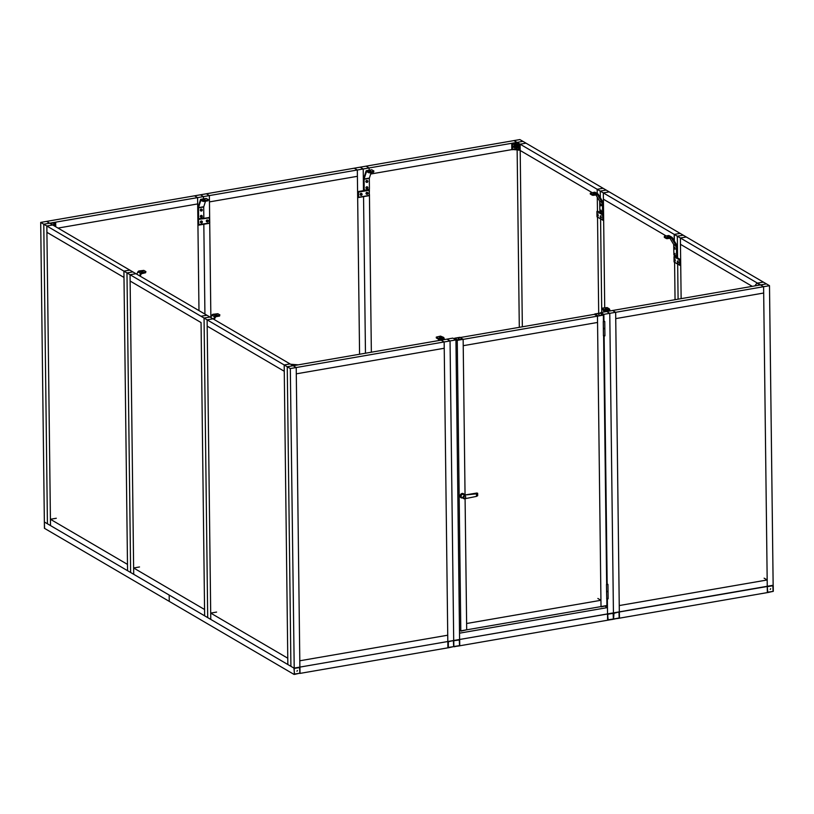 <?xml version="1.0" encoding="UTF-8"?>
<svg xmlns="http://www.w3.org/2000/svg" width="814" height="814" viewBox="0 0 814 814"><rect width="100%" height="100%" fill="white"/><g stroke="black" fill="none" stroke-linecap="round" stroke-linejoin="round"><path stroke-width="1.22" d="M606.857 591.361L607.753 591.351M606.603 591.615L608.007 591.595M606.939 598.514L607.844 598.504M607.895 584.35L606.491 584.493M606.542 584.371L607.956 584.442L606.481 584.462L607.956 584.513L608.048 591.534L606.735 591.402M606.664 598.738L608.129 598.758L606.817 598.555M606.572 591.686L606.756 598.911L608.129 598.758L608.048 591.666L606.572 591.686L606.481 584.533M603.642 328.408L604.537 328.398M603.388 328.673L604.802 328.653M603.734 335.572L604.629 335.561M604.741 321.53L603.327 321.418M604.69 321.408L603.266 321.51L604.751 321.561L604.833 328.581L603.52 328.449M604.914 335.775L603.612 335.612M604.924 335.734L604.833 328.724L603.357 328.734L603.266 321.581M594.546 314.357L597.303 316.046L603.032 315.181L602.859 314.662L597.802 316.015L603.235 315.008L600.02 313.085M599.063 314.428L598.473 314.316L599.063 314.428M606.786 605.524L600.966 606.603M458.302 338.543L459.035 338.553L458.292 338.563M454.375 338.502L457.081 340.293L463.146 339.367L465.048 494.983M458.852 338.665L458.251 338.563L458.852 338.665M461.08 631.084L466.564 629.843L461.131 630.85L459.483 630.067L460.805 630.84L457.254 340.384L463.013 339.296M466.564 629.771L461.029 631.115L459.483 630.138M477.014 493.009L464.509 495.044L476.465 493.833L476.495 496.377L477.686 495.695L477.655 493.264L476.465 493.833M465.13 495.451L464.234 495.085L465.13 495.451A1.77 1.496 120.3 0 0 463.736 498.626A1.77 1.496 120.3 0 0 465.16 498.677L476.495 496.377M464.112 498.168L464.102 498.168A1.18 0.997 -59.7 0 1 465.303 496.133A1.18 0.997 120.3 0 0 464.112 498.168A1.18 0.997 120.3 0 0 465.303 496.133L465.303 496.133M476.953 493.243L477.655 493.264M463.817 497.344A1.058 0.895 -59.7 0 1 465.221 496.225A1.058 0.895 -59.7 0 1 465.242 497.975A1.058 0.895 -59.7 0 1 463.817 497.344M463.736 498.626L461.64 497.212A1.608 1.353 -59.7 0 1 463.258 494.444L464.468 495.054M464.295 494.963A2.361 1.994 120.3 0 0 460.144 496.072A2.361 1.994 120.3 0 0 462.606 497.863M462.159 497.568A1.77 1.496 -59.7 0 1 462.047 494.332A1.77 1.496 -59.7 0 1 463.827 494.729M463.37 493.63A2.361 1.994 120.3 0 0 460.978 497.7M667.338 237.81L666.34 237.719L666.351 238.563L667.348 238.644L667.338 237.81L671.163 237.149A1.475 1.252 -59.7 0 1 672.303 237.647L677.095 245.533A1.475 1.252 -59.7 0 1 677.279 246.204L677.401 256.451L676.281 257.092L677.401 256.451M676.281 257.092L673.89 254.996L673.687 244.475L669.881 238.207M666.351 238.563L664.305 237.362L664.6 236.213L668.426 235.551L671.163 237.149M671.926 237.271L669.189 235.673A1.475 1.252 120.3 0 0 668.426 235.551M667.348 238.644L671.479 238.034L676.414 246.072L676.617 256.593M664.295 236.518L666.34 237.719M667.083 236.813L668.894 236.66L667.083 236.813M674.368 254.141L674.582 254.986L674.623 254.1M675.081 255.138L674.837 253.734M674.999 248.83L674.755 247.415M603.398 213.136L602.279 213.777L603.398 213.136L603.276 202.89A1.475 1.252 120.3 0 0 603.093 202.218L598.3 194.332A1.475 1.252 120.3 0 0 597.161 193.824L594.434 192.226A1.475 1.252 -59.7 0 1 595.197 192.358L597.924 193.956M593.335 194.485L593.345 195.329L592.348 195.238L592.338 194.404L597.161 193.824M602.614 213.268L602.411 202.757L597.476 194.719L593.345 195.329M595.879 194.892L599.684 201.16L599.887 211.671L602.279 213.777M594.434 192.226L590.292 193.203L590.303 194.047L592.348 195.238M592.338 194.404L590.292 193.203M593.08 193.498L594.892 193.335L593.08 193.498M600.376 210.816L600.59 211.671L600.62 210.775M600.834 210.409L601.678 211.325L601.078 211.823M600.294 204.507L600.508 205.352L600.539 204.467M600.763 204.1L601.597 205.016L601.007 205.504M219.587 315.222L219.597 316.066L219.587 315.222L215.761 315.883A1.475 1.252 120.3 0 0 214.631 316.788L213.512 319.119M214.631 316.788L211.905 315.191L210.785 317.521M211.905 315.191A1.475 1.252 -59.7 0 1 213.034 314.285L215.761 315.883M219.902 314.916L217.857 313.716L213.034 314.285M219.597 316.066L215.771 316.727L214.163 319.495M217.114 314.621L215.303 314.774L217.114 314.621M140.161 276.18L141.321 273.769L145.594 272.751L145.899 271.591L143.854 270.39L139.031 270.97A1.475 1.252 120.3 0 0 137.902 271.866L140.639 273.463L139.509 275.793M137.902 271.866L136.783 274.196M145.899 271.591L145.594 272.751M145.584 271.907L141.758 272.568L139.031 270.97M140.639 273.463A1.475 1.252 -59.7 0 1 141.758 272.568M143.111 271.296L141.3 271.459L143.111 271.296M363.787 189.265L364.865 190.1L363.787 189.265L363.665 179.019A1.475 0.641 80.2 0 1 363.746 178.368L366.076 171.103A1.475 0.641 80.2 0 1 366.432 170.696A1.475 0.641 80.2 0 1 366.666 170.747L371.896 169.841A1.475 0.641 -99.8 0 0 371.662 169.79A1.475 0.641 -99.8 0 0 371.459 169.923M364.194 189.509L364.102 178.999L366.442 171.734L369.658 172.843L373.585 172.171L373.891 171.011L373.585 172.171M369.658 172.843L369.648 172.008L368.661 171.917L368.671 172.761M368.661 171.917L366.666 170.747M371.113 172.599L369.312 178.358L369.434 188.604L368.793 189.418L364.865 190.1M369.648 172.008L373.575 171.327M370.696 171.123L369.291 170.879L370.696 171.123M373.891 171.011L371.896 169.841M366.748 187.678L367.541 188.024L366.748 187.678M366.748 188.136L367.328 187.454M367.419 186.925A0.956 0.814 120.3 0 0 365.954 187.8A0.956 0.814 120.3 0 0 366.473 188.543M366.666 181.359L367.46 181.715L366.666 181.359M366.676 181.817L367.246 181.135M367.338 180.616A0.956 0.814 120.3 0 0 365.873 181.481A0.956 0.814 120.3 0 0 366.392 182.234M203.042 200.549L201.048 199.389A1.475 0.641 -99.8 0 0 200.814 199.338A1.475 0.641 -99.8 0 0 200.468 199.745L198.138 207.01A1.475 0.641 -99.8 0 0 198.046 207.662L198.585 218.142L198.494 207.641L200.824 200.376L203.052 201.394L203.042 200.549L204.039 200.641L204.049 201.485L203.052 201.394M205.85 198.555A1.475 0.641 80.2 0 1 206.054 198.433A1.475 0.641 80.2 0 1 206.288 198.484L201.048 199.389M208.282 199.644L207.977 200.804L208.282 199.644L206.288 198.484M198.585 218.142L199.247 218.732L203.174 218.05L203.826 217.236L203.693 206.99L205.494 201.231M199.247 218.732L198.178 217.908M207.977 200.804L204.049 201.485M207.967 199.959L204.039 200.641M205.077 199.766L203.683 199.511L205.077 199.766M201.536 216.972L201.913 216.178L201.139 216.768M201.709 216.086L201.333 216.86M200.855 217.185A0.956 0.814 -59.7 0 1 200.488 215.883A0.956 0.814 -59.7 0 1 201.801 215.557M201.455 210.663L201.841 209.859L201.058 210.46M201.638 209.778L201.251 210.541M200.773 210.867A0.956 0.814 -59.7 0 1 200.407 209.564A0.956 0.814 -59.7 0 1 201.73 209.249M609.737 309.778L604.507 310.683A1.475 0.641 -99.8 0 0 603.907 309.635L602.228 308.15L607.152 307.56L609.147 308.73A1.475 0.641 80.2 0 1 609.737 309.778L610.032 310.938M604.507 310.683L604.802 311.843M601.912 308.465L604.415 311.915M605.107 308.353L606.511 308.598L605.107 308.353M438.797 340.547L438.298 339.112L436.304 337.942L436.294 337.098L438.288 338.268A1.475 0.641 80.2 0 1 438.888 339.316L444.129 338.41L444.424 339.58M438.888 339.316L439.184 340.486M436.294 337.098L440.537 336.111L443.528 337.362L438.288 338.268M444.129 338.41A1.475 0.641 -99.8 0 0 443.528 337.362M439.499 336.986L440.903 337.24L439.499 336.986M770.654 588.705L770.248 589.407L770.644 588.695M767.806 592.541L773.3 591.3L773.229 585.693L767.266 586.64L767.755 592.572L767.297 586.66L767.755 592.572L773.3 591.3L773.188 585.744M613.573 618.884L613.97 613.298L619.027 611.945L607.865 613.848L607.61 619.871L608.139 619.932L607.58 614.275L607.783 620.146L613.268 619.291L613.471 613.359M613.563 619.037L619.464 617.897L619.362 612.342M613.98 619.139L619.464 617.897L618.996 611.924L607.539 613.909L607.844 620.176M448.361 647.781L453.856 646.54L453.602 640.608L448.178 641.483L453.378 640.557L447.822 641.87L448.046 647.751M453.836 646.652L453.785 640.893M454.253 646.764L459.747 645.522L459.676 639.906L453.734 640.73M296.957 671.235L297.375 670.533M297.364 670.573L296.988 671.204M294.536 674.379L300.02 673.137L299.959 667.521L293.986 668.467L294.485 674.409L294.027 668.487L294.485 674.409L300.02 673.137L299.918 667.582M44.363 522.049L44.577 528.215M679.68 265.222L674.185 262.067L680.504 265.283L680.382 259.524L674.704 256.268M677.513 261.548L677.726 262.393L677.757 261.508M678.215 262.546L677.97 261.141M675.152 260.755L674.908 259.34M602.95 220.238L603.52 219.963L603.316 214.408L597.629 211.152M600.437 216.432L600.651 217.277L600.691 216.392M601.149 217.43L600.905 216.025M597.374 214.631L597.588 215.486L597.618 214.591M598.076 215.639L597.832 214.224M368.844 189.733L369.261 190.252L368.844 189.733L358.109 191.585L358.201 197.354M366.819 193.294L367.602 193.64L366.819 193.294M366.819 193.742L367.399 193.06M367.49 192.542A0.956 0.814 120.3 0 0 366.015 193.417A0.956 0.814 120.3 0 0 366.534 194.159M360.928 194.312L361.711 194.658L360.928 194.312M360.928 194.77L361.508 194.078M361.599 193.559A0.956 0.814 120.3 0 0 360.124 194.434A0.956 0.814 120.3 0 0 360.643 195.177M209.371 217.491L198.392 219.2L198.463 224.959M207.092 220.909L207.885 221.255L207.092 220.909M207.102 221.367L207.672 220.686M207.763 220.156A0.956 0.814 120.3 0 0 206.298 221.032A0.956 0.814 120.3 0 0 206.817 221.774M201.2 221.927L201.994 222.273L201.2 221.927M201.211 222.385L201.78 221.703M201.872 221.174A0.956 0.814 120.3 0 0 200.407 222.049A0.956 0.814 120.3 0 0 200.926 222.792M760.256 284.971L757.549 283.506L756.46 283.73L754.853 285.897M514.57 147.385A0.956 0.814 -59.7 0 1 514.204 146.082A0.956 0.814 -59.7 0 1 515.516 145.767M515.689 146.612L515.008 146.306L515.018 147.151L515.689 146.612L514.936 147.008M515.852 145.981A1.14 0.956 120.3 0 0 513.888 146.662A1.14 0.956 120.3 0 0 514.916 147.568M515.944 146.113A1.252 1.058 120.3 0 0 513.776 146.276A1.252 1.058 120.3 0 0 515.089 147.588M514.153 147.507L514.214 147.538A1.252 1.058 -59.7 0 1 515.455 145.36M516.768 146.032L517.185 147.599M516.279 146.662L516.636 147.293L516.666 146.591M517.155 147.751A1.252 0.549 -99.8 0 0 517.195 147.792L516.748 145.787M517.195 147.792A1.252 0.549 -99.8 0 0 517.49 147.904A1.252 0.549 -99.8 0 0 517.846 146.795A1.252 0.549 -99.8 0 0 517.256 145.472A1.252 0.549 -99.8 0 0 517.063 145.431A1.252 0.549 -99.8 0 0 516.829 145.635A1.252 0.549 -99.8 0 0 516.798 145.696M517.867 146.317A1.252 0.549 80.2 0 1 517.877 147.578M519.851 150.081L511.803 149.471L511.731 143.579L517.195 142.674L519.78 144.19L519.851 150.081M519.78 144.19L519.77 150.163M517.796 147.527L517.735 146.235M513.838 145.96L513.146 146.082L513.156 147.344L513.858 147.222M513.146 146.856L513.685 146.754M515.384 144.516L512.332 144.393L512.393 149.298L516.656 148.667L518.671 149.847L515.873 149.613L516.208 149.115L512.393 149.298M519.698 144.271L511.731 143.579M515.873 149.613L515.17 149.684L516.137 149.196M518.528 144.444L518.671 149.847M518.528 144.933L515.71 144.658M515.822 144.699L515.109 144.638M290.608 364.245L298.28 364.845M53.805 225.234A1.14 0.956 -59.7 0 1 54.345 225.773M53.948 225.163A1.252 1.058 120.3 0 0 53.917 225.142A1.252 1.058 -59.7 0 1 54.446 225.916M52.757 225.01L55.647 222.812L49.939 223.362M54.253 225.427L54.925 225.305L54.935 226.282M54.65 224.257L55.688 223.351L55.728 226.75L55.688 222.853M53.734 224.806L53.714 225.57M53.744 225.295L54.823 224.226M607.356 598.992L607.539 613.909L447.812 641.524L444.159 341.951L441.086 340.15L446.978 339.133L450.05 340.934L296.215 367.531L296.296 373.84L444.23 348.26L444.159 341.951L441.086 340.15L293.142 365.73L209.941 317.022L204.049 318.04L207.702 617.612L133.71 574.297L133.628 567.979L204.558 609.503L204.64 615.811L201.058 322.558L130.128 281.034L130.047 274.725L200.977 316.249L206.868 315.222L200.977 316.249L204.049 318.04L209.941 317.022L132.865 271.907L126.974 272.924L123.911 271.133L129.802 270.106L123.911 271.133L127.564 570.695L127.493 564.387L50.417 519.271L56.308 518.253M773.158 585.47L453.703 640.506L450.05 340.934L455.942 339.916L452.869 338.115L446.978 339.133L450.05 340.934L453.703 640.506L293.986 668.121L44.363 521.988L47.426 523.789L43.773 224.216L49.664 223.199L46.591 221.398L40.7 222.415L43.773 224.216L47.426 523.789L50.499 525.579L46.836 226.007L52.727 224.99L46.591 221.398L194.536 195.818L197.599 197.619L203.49 196.601L200.427 194.8L194.536 195.818L197.599 197.619L43.773 224.216L46.836 226.007L46.917 232.326L123.982 277.442L123.911 271.133L46.836 226.007L52.727 224.99L132.865 271.907L126.974 272.924L130.637 572.496L50.499 525.579L50.417 519.271M290.323 368.549L287.25 366.748L290.913 666.32L210.775 619.413L210.704 613.095L287.769 658.211L287.851 664.529L284.188 364.957L284.259 371.265L207.194 326.149L207.112 319.841L284.188 364.957L290.079 363.939L284.188 364.957L287.25 366.748L290.913 666.32L293.986 668.121L299.878 667.104L299.796 660.785L447.741 635.205L447.893 647.832L447.812 641.524L299.878 667.104L296.215 367.531L293.142 365.73L296.215 367.531L290.323 368.549L294.292 674.389M299.888 673.422L448.127 647.791M294.058 674.43L169.251 601.373L169.17 595.054L169.251 601.373L44.434 528.306L40.7 222.415M210.704 613.095L216.595 612.077M459.615 645.807L607.61 620.217L607.458 607.59L605.097 606.206M133.628 567.979L139.52 566.961M619.332 618.192L767.571 592.561M764.112 578.174L767.185 579.975L619.24 605.555L619.322 611.863L767.256 586.284L763.603 286.711L760.53 284.92L763.603 286.711L769.495 285.694L766.422 283.903L760.53 284.92L766.422 283.903L763.349 282.102L757.458 283.119L760.53 284.92L612.596 310.5L615.659 312.291L619.322 611.863L613.43 612.881L609.767 313.319L606.705 311.518L600.813 312.535L603.876 314.336L763.603 286.711L763.674 293.03L615.74 318.61L615.659 312.291L612.596 310.5L606.705 311.518L609.767 313.319L613.43 613.084M769.495 285.694L773.147 585.266L767.256 586.284L767.337 592.602L767.185 579.975M597.873 598.483L600.946 600.284L466.615 623.504L466.697 629.822L460.805 630.84M600.946 600.284L601.017 606.593L466.697 629.822L465.089 498.717M460.185 630.728L459.493 630.85M607.458 607.59L459.523 633.17L459.595 639.489L455.942 339.916M198.982 310.612L197.599 197.619L197.68 203.927L58.008 228.083M207.112 319.841L213.003 318.823L207.112 319.841L210.775 619.413L207.702 617.612L204.049 318.04L207.112 319.841M130.047 274.725L135.938 273.708L130.047 274.725L133.71 574.297L130.637 572.496L126.974 272.924L130.047 274.725M666.157 235.938L603.398 199.206L603.327 192.887L674.257 234.412L680.148 233.394L674.257 234.412L677.319 236.213L683.211 235.185L606.145 190.069L600.254 191.097L597.181 189.296L603.072 188.278L597.181 189.296L520.115 144.18L526.007 143.162L522.934 141.361L517.043 142.379L520.115 144.18L522.344 326.811M604.721 307.723L603.327 192.887L609.218 191.87L603.327 192.887L600.254 191.097L606.145 190.069L526.007 143.162L520.115 144.18L520.187 150.488L592.154 192.623M597.181 189.296L597.232 193.549L597.181 189.296M370.655 174.023L511.986 149.583M517.043 142.379L522.934 141.361L519.871 139.57L366.035 166.168L369.108 167.959L363.217 168.976L360.144 167.185L366.035 166.168L369.108 167.959L369.129 170.228L369.108 167.959L517.043 142.379L513.98 140.588L517.053 142.664M752.268 286.345L680.473 244.322L680.392 238.003L757.458 283.119L763.349 282.102L683.211 235.185L677.319 236.213L677.584 257.885L677.319 236.213L680.392 238.003L686.283 236.986L680.392 238.003L681.135 298.646M674.338 240.995L674.257 234.412L674.084 240.578M359.574 354.243L357.326 170.004L354.253 168.203L357.326 170.004L209.381 195.584L206.318 193.783L209.381 195.584L203.49 196.601L203.52 198.87L203.49 196.601L200.427 194.8L360.144 167.185L363.217 168.976L363.482 190.659L363.217 168.976L357.326 170.004L357.397 176.312L209.463 201.892L209.381 195.584L209.656 217.633M594.586 314.265L597.476 316.147L463.146 339.367L463.227 345.685L597.547 322.456L597.476 316.147L601.017 606.593L606.908 605.575L606.827 598.921M603.439 321.337L603.367 315.12L597.476 316.147L594.403 314.346L460.409 337.515M287.25 366.748L293.142 365.73L287.25 366.748M517.144 150.214L519.301 327.33L517.144 150.214M600.254 191.097L600.335 197.68L600.254 191.097M600.59 218.986L601.739 312.373L600.59 218.986M674.592 262.312L675.05 299.694M677.665 264.102L678.093 299.176L677.665 264.102M363.553 196.632L365.466 353.225L363.553 196.632M369.363 188.706L369.373 190.018M369.444 195.513L371.357 352.208M203.744 217.338L203.754 218.274L203.744 217.338M203.826 224.257L204.925 314.092L203.826 224.257M209.717 223.128L210.867 317.338M597.283 197.192L597.456 211.162M597.527 217.185L598.697 313.288M603.622 335.999L606.654 584.289M454.548 338.268L454.192 338.889M454.192 338.593L457.254 340.384M600.813 312.535L600.824 313.39M603.876 314.336L603.957 321.245M604.141 336.08L607.173 584.187M608.078 598.85L606.715 598.86M607.834 584.299L606.603 584.513L607.834 584.299M604.863 335.897L603.5 335.917M604.629 321.347L603.388 321.561L604.629 321.347M594.759 314.021L597.802 316.086M597.303 316.046L597.618 315.567L594.892 313.97L594.576 314.448M600.447 313.248L594.841 313.96L600.132 313.064L603.032 315.181M601.292 606.837L606.786 605.596L600.854 606.623M600.691 606.654L606.583 605.636M454.314 338.573L457.58 340.262L462.83 338.939L457.407 339.814L457.58 340.333M457.081 340.293L457.407 339.814L454.68 338.217L454.354 338.695M460.225 337.495L454.619 338.197L459.808 337.332M462.82 339.428L459.92 337.311L463.013 339.326M459.483 630.311L461.029 631.115L466.371 629.873M459.483 630.24L460.653 630.921M673.758 244.749L676.485 246.337M676.414 246.072L673.687 244.475M674.582 255.291L674.307 253.754M674.501 248.982L674.236 247.446M602.492 203.022L599.765 201.424M599.684 201.16L602.411 202.757M600.315 210.439L601.129 211.426L600.579 211.976M600.233 204.121L601.047 205.108L600.498 205.657M364.072 179.263L369.312 178.358M369.342 178.093L364.102 178.999M366.239 187.963A0.956 0.814 120.3 0 0 367.786 188.227A0.956 0.814 120.3 0 0 367.073 186.905A0.956 0.814 120.3 0 0 366.239 187.963M367.134 187.057A0.845 0.712 120.3 0 0 366.504 188.36A0.845 0.712 120.3 0 0 367.796 188.136A0.845 0.712 120.3 0 0 367.134 187.057M366.158 181.654A0.956 0.814 120.3 0 0 367.704 181.919A0.956 0.814 120.3 0 0 367.002 180.596A0.956 0.814 120.3 0 0 366.158 181.654M367.053 180.739A0.845 0.712 120.3 0 0 366.422 182.051A0.845 0.712 120.3 0 0 367.714 181.827A0.845 0.712 120.3 0 0 367.053 180.739M203.693 206.99L198.463 207.896M198.494 207.641L203.734 206.736M202.32 216.31A0.956 0.814 -59.7 0 1 200.987 217.287A0.956 0.814 -59.7 0 1 201.953 215.629A0.956 0.814 -59.7 0 1 202.32 216.31M201.516 215.69A0.845 0.712 -59.7 0 1 202.177 216.778A0.845 0.712 -59.7 0 1 200.885 217.002A0.845 0.712 -59.7 0 1 201.516 215.69M202.248 209.992A0.956 0.814 -59.7 0 1 200.916 210.968A0.956 0.814 -59.7 0 1 201.882 209.31A0.956 0.814 -59.7 0 1 202.248 209.992M201.445 209.371A0.845 0.712 -59.7 0 1 202.106 210.46A0.845 0.712 -59.7 0 1 200.814 210.684A0.845 0.712 -59.7 0 1 201.445 209.371M603.907 309.635L609.147 308.73M767.337 592.246L773.096 591.412L772.822 585.327M607.865 613.848L613.512 613.308L607.539 614.255M607.61 619.871L613.38 619.027L613.105 612.942M608.089 620.166L613.573 618.925L613.512 613.308M613.573 619.006L619.159 618.274L618.996 611.924M448.178 641.483L447.924 647.506L453.652 646.642L453.378 640.557M447.822 641.87L448.351 641.931L448.311 647.812L453.856 646.54L453.744 640.974M453.856 646.509L459.544 645.624L459.269 639.539M453.846 646.631L459.442 645.889L459.635 639.957M294.058 674.084L299.827 673.239L299.552 667.154M674.165 256.379L674.185 262.067L679.67 265.13L679.598 259.941L674.012 256.664L679.598 259.941L680.382 259.524M680.585 265.079L680.066 265.171L679.995 259.971L680.524 259.88M674.023 256.573L674.073 261.772M677.716 262.708L677.452 261.162M674.643 260.907L674.379 259.371M602.614 220.106L596.998 216.738L602.909 220.258L602.533 214.825L596.937 211.548L602.533 214.825L603.316 214.408M603.52 219.963L602.991 220.055L602.93 214.855L603.449 214.764M597.089 211.264L597.72 211.131M597.669 211.121L596.906 211.508L596.998 216.656M603.428 220.167L597.12 216.951L596.947 211.457M600.64 217.582L600.376 216.046M597.578 215.791L597.313 214.255M369.118 189.886L358.109 191.585M358.496 197.507L369.241 195.655L358.302 197.476L358.526 192.104L357.855 191.911M369.383 190.211L369.241 195.655L369.261 190.252L358.526 192.104L358.587 197.303L369.485 195.36L368.996 189.754M366.3 193.579A0.956 0.814 120.3 0 0 367.857 193.844A0.956 0.814 120.3 0 0 367.145 192.521A0.956 0.814 120.3 0 0 366.3 193.579M367.195 192.664A0.845 0.712 120.3 0 0 366.565 193.976A0.845 0.712 120.3 0 0 367.857 193.752A0.845 0.712 120.3 0 0 367.195 192.664M360.409 194.597A0.956 0.814 120.3 0 0 361.965 194.861A0.956 0.814 120.3 0 0 361.253 193.539A0.956 0.814 120.3 0 0 360.409 194.597M361.304 193.681A0.845 0.712 120.3 0 0 360.673 194.994A0.845 0.712 120.3 0 0 361.965 194.77A0.845 0.712 120.3 0 0 361.304 193.681M198.82 225.102L209.513 223.27L209.534 217.867L198.657 219.363L209.534 217.867L209.127 217.348M198.311 224.929L198.86 224.918L198.392 219.2M209.666 217.826L209.758 222.975L198.189 224.725M209.279 217.379L209.513 223.27L198.575 225.091L198.128 219.526M206.583 221.194A0.956 0.814 120.3 0 0 208.13 221.459A0.956 0.814 120.3 0 0 207.417 220.136A0.956 0.814 120.3 0 0 206.583 221.194M207.478 220.279A0.845 0.712 120.3 0 0 206.848 221.591A0.845 0.712 120.3 0 0 208.14 221.367A0.845 0.712 120.3 0 0 207.478 220.279M200.692 222.212A0.956 0.814 120.3 0 0 202.238 222.476A0.956 0.814 120.3 0 0 201.526 221.154A0.956 0.814 120.3 0 0 200.692 222.212M201.587 221.306A0.845 0.712 120.3 0 0 200.956 222.609A0.845 0.712 120.3 0 0 202.248 222.385A0.845 0.712 120.3 0 0 201.587 221.306M515.201 147.568A0.956 0.814 -59.7 0 1 514.489 146.245A0.956 0.814 -59.7 0 1 516.035 146.51A0.956 0.814 -59.7 0 1 515.201 147.568M515.984 146.561A0.845 0.712 -59.7 0 1 514.875 147.446A0.845 0.712 -59.7 0 1 514.855 146.062A0.845 0.712 -59.7 0 1 515.984 146.561M516.249 146.052L517.063 147.039L516.514 147.588M516.208 144.729L516.218 146.011M516.239 147.222L516.259 148.636M518.752 144.434L518.823 150.325M512.22 143.864L512.291 149.756M516.605 144.77L516.615 145.808M516.646 147.721L516.656 148.667M53.887 225.458L54.497 226.027A0.956 0.814 120.3 0 0 53.714 225.539M53.592 224.868L53.602 225.498M604.751 321.561L603.266 321.51M603.439 335.755L603.357 328.734M675.071 253.439L674.521 253.541C674.023 253.876 674.134 254.507 674.847 255.433L675.396 255.331M674.989 247.13L674.44 247.222C673.951 247.558 674.053 248.189 674.765 249.115L675.325 249.023M601.068 210.124L600.518 210.216C600.162 211.325 600.264 211.955 600.844 212.108L601.393 212.016M600.997 203.805L600.447 203.907C600.081 205.016 600.193 205.647 600.773 205.8L601.322 205.698M366.432 170.696L371.662 169.79M366.32 188.482L366.605 188.645C367.653 188.899 367.979 188.349 367.572 186.996L367.287 186.823M366.239 182.163L366.524 182.336C367.572 182.58 367.897 182.031 367.49 180.677L367.206 180.515M200.814 199.338L206.054 198.433M200.702 217.114L200.987 217.287C202.035 217.531 202.36 216.982 201.953 215.629L201.668 215.466M200.62 210.806L200.916 210.968C201.964 211.223 202.289 210.663 201.882 209.31L201.597 209.147M680.504 265.283L679.975 265.374M678.204 260.856L677.655 260.948C677.167 261.284 677.268 261.915 677.981 262.841L678.53 262.739M675.142 259.055L674.592 259.147C674.094 259.483 674.206 260.114 674.918 261.04L675.467 260.948M601.139 215.73L600.59 215.832C600.091 216.168 600.203 216.799 600.915 217.725L601.465 217.623M598.066 213.94L597.517 214.031C597.028 214.367 597.13 214.998 597.842 215.924L598.392 215.832M366.381 194.098L366.666 194.261C367.724 194.505 368.04 193.956 367.643 192.603L367.358 192.44M360.49 195.116L360.775 195.279C361.833 195.533 362.149 194.973 361.752 193.62L361.467 193.457M206.664 221.713L206.949 221.876C207.997 222.13 208.323 221.571 207.916 220.218L207.631 220.055M200.773 222.731L201.058 222.894C202.106 223.148 202.432 222.598 202.025 221.245L201.74 221.072M514.417 147.314L516.045 146.53L515.384 145.665M517.002 145.747L516.452 145.838C515.964 146.174 516.066 146.805 516.778 147.731L517.328 147.629"/></g></svg>
